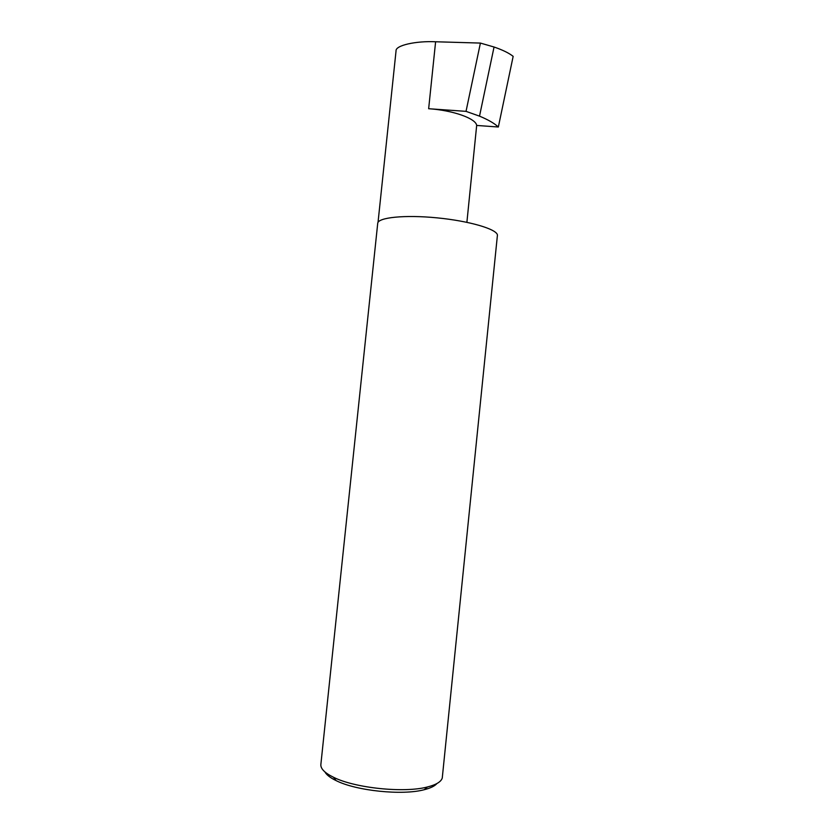 <?xml version="1.0" encoding="UTF-8"?>
<svg xmlns="http://www.w3.org/2000/svg" width="834" height="834" viewBox="0 0 834 834"><rect width="100%" height="100%" fill="white"/><g stroke="black" fill="none" stroke-linecap="round" stroke-linejoin="round"><path stroke-width="1.25" d="M476.673 125.444C476.099 118.574 453.05 110.286 428.655 108.722L466.029 111.36L479.519 116.145C488.046 119.679 494.322 123.296 498.346 127.008L476.673 125.444L466.894 222.303M442.26 778.028L497.439 235.063C496.835 229.11 469.302 220.968 437.058 217.851C404.813 214.661 377.875 217.455 377.719 223.324L320.861 764.497C320.506 768.687 324.728 772.951 333.517 777.267C354.888 788.109 404.292 793.217 427.435 786.973C436.161 784.763 441.103 781.781 442.26 778.028M466.029 111.36L480.405 43.076L494.051 47.017L479.519 116.145M494.051 47.017C502.683 49.967 509.053 53.095 513.16 56.368L498.346 127.008M378.031 222.386L396.046 50.905C395.295 45.422 415.78 40.824 435.609 41.763L480.405 43.076M436.943 783.512C434.764 786.066 430.521 788.13 424.214 789.715C402.415 795.626 356.233 790.851 336.112 780.614C330.264 777.768 326.542 774.88 324.926 771.95M428.655 108.722L435.609 41.763M424.214 789.715L427.435 786.973M336.112 780.614L333.517 777.267"/></g></svg>
